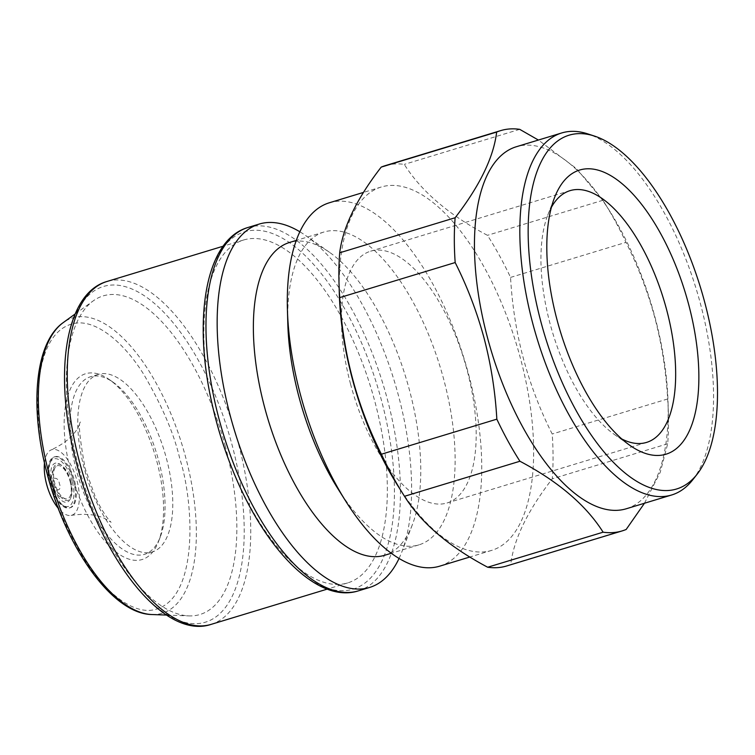 <?xml version="1.0" encoding="UTF-8"?>
<svg xmlns="http://www.w3.org/2000/svg" width="755" height="755" viewBox="0 0 755 755"><rect width="100%" height="100%" fill="white"/><g stroke="black" fill="none" stroke-linecap="round" stroke-linejoin="round"><path stroke-width="0.57" stroke-dasharray="3.77 2.83" d="M44.479 462.985A34.268 15.1 -106.9 0 1 51.227 449.886A34.268 15.1 -106.9 0 1 76.982 480.661A34.268 15.1 -106.9 0 1 71.121 515.401A34.268 15.1 -106.9 0 1 58.229 508.275M84.154 468.043A92.799 40.883 -106.9 0 1 98.31 374.386A92.799 40.883 -106.9 0 1 166.393 458.323A92.799 40.883 -106.9 0 1 152.236 551.981A92.799 40.883 -106.9 0 1 84.154 468.043M70.083 481.369A17.308 7.625 -106.9 0 1 65.827 498.942A17.308 7.625 -106.9 0 1 54.737 483.181A17.308 7.625 -106.9 0 1 55.983 466.524A17.308 7.625 -106.9 0 1 70.083 481.369M350.528 383.984A131.568 57.965 73.1 0 0 447.045 502.981A131.568 57.965 73.1 0 0 467.118 370.195A131.568 57.965 73.1 0 0 370.601 251.198A131.568 57.965 73.1 0 0 350.528 383.984M621.771 438.966A131.568 57.965 -106.9 0 1 614.381 434.474A131.568 57.965 -106.9 0 1 549.999 323.414A131.568 57.965 -106.9 0 1 547.771 215.099A131.568 57.965 -106.9 0 1 551.414 207.266M692.712 479.831A189.175 83.343 73.1 0 0 700.527 304.067A189.175 83.343 73.1 0 0 587.664 133.852M626.282 508.766A189.175 83.343 73.1 0 0 668.062 402.509A189.175 83.343 73.1 0 0 655.151 317.846A189.175 83.343 73.1 0 0 610.172 211.834A189.175 83.343 73.1 0 0 516.363 146.734M644.459 503.245L660.266 472.224L667.684 443.78A209.163 92.157 73.1 0 0 668.373 413.419A209.163 92.157 73.1 0 0 667.656 398.97C666.099 371.602 661.871 344.676 654.962 318.195C647.799 291.789 638.135 266.515 625.98 242.355A209.163 92.157 73.1 0 0 604.359 202.595A209.163 92.157 73.1 0 0 602.886 200.273L576.461 168.62L538.39 140.043M397.423 485.069A189.892 83.663 73.1 0 0 485.125 551.763A189.892 83.663 73.1 0 0 491.59 550.414A189.892 83.663 73.1 0 0 520.563 358.767A189.892 83.663 73.1 0 0 387.711 185.664A189.892 83.663 73.1 0 0 381.247 187.013A189.892 83.663 73.1 0 0 339.306 293.676M506.747 565.948A209.163 92.157 73.1 0 0 510.739 564.504C513.721 539.381 527.556 510.824 552.245 478.83A209.163 92.157 73.1 0 0 552.216 434.021C527.566 385.088 513.674 332.88 510.55 277.406A209.163 92.157 73.1 0 0 487.456 235.324C449.112 215.081 421.384 191.44 404.274 164.392A209.163 92.157 73.1 0 0 392.326 164.184A209.163 92.157 73.1 0 0 385.21 165.666M439.684 566.174A189.892 83.663 73.1 0 0 468.657 374.527A189.892 83.663 73.1 0 0 329.35 202.774M337.844 488.627A163.476 72.027 73.1 0 0 418.912 544.874A163.476 72.027 73.1 0 0 443.855 379.888A163.476 72.027 73.1 0 0 323.923 232.021A163.476 72.027 73.1 0 0 287.815 323.848M384.569 555.303A163.476 72.027 73.1 0 0 412.287 524.895A163.476 72.027 73.1 0 0 409.512 390.316A163.476 72.027 73.1 0 0 329.52 252.312A163.476 72.027 73.1 0 0 289.58 242.449M399.046 558.464A189.892 83.663 73.1 0 0 401.745 552.15A189.892 83.663 73.1 0 0 398.527 395.818A189.892 83.663 73.1 0 0 305.615 235.522A189.892 83.663 73.1 0 0 299.858 231.776M228.501 459.285A179.18 78.945 73.1 0 0 347.659 582.926A179.18 78.945 73.1 0 0 374.999 402.085A179.18 78.945 73.1 0 0 243.544 240.014A179.18 78.945 73.1 0 0 213.25 409.031M225.377 446.469A166.496 73.358 73.1 0 0 93.242 300.877A166.496 73.358 73.1 0 0 77.831 463.91A166.496 73.358 73.1 0 0 188.892 615.901A166.496 73.358 73.1 0 0 225.377 446.469M70.847 471.733A97.084 42.771 73.1 0 0 115.619 551.631A97.084 42.771 73.1 0 0 158.531 541.486A97.084 42.771 73.1 0 0 156.889 461.56A97.084 42.771 73.1 0 0 109.381 379.605A97.084 42.771 73.1 0 0 70.847 471.733M158.673 460.673A92.799 40.883 -106.9 0 1 160.239 537.069A92.799 40.883 -106.9 0 1 144.516 554.33A92.799 40.883 -106.9 0 1 76.425 470.393A92.799 40.883 -106.9 0 1 90.591 376.726A92.799 40.883 -106.9 0 1 113.259 382.332A92.799 40.883 -106.9 0 1 158.673 460.673M50 483.851A26.623 11.731 73.1 0 0 69.535 507.936A26.623 11.731 73.1 0 0 73.594 481.067A26.623 11.731 73.1 0 0 54.058 456.983A26.623 11.731 73.1 0 0 50 483.851M74.518 480.784A26.623 11.731 -106.9 0 1 70.451 507.662A26.623 11.731 -106.9 0 1 63.949 506.048A26.623 11.731 -106.9 0 1 50.915 483.577A26.623 11.731 -106.9 0 1 50.472 461.654A26.623 11.731 -106.9 0 1 54.983 456.7A26.623 11.731 -106.9 0 1 74.518 480.784M72.197 481.341A24.84 10.947 73.1 0 0 60.74 460.899A24.84 10.947 73.1 0 0 49.755 463.495A24.84 10.947 73.1 0 0 50.179 483.946A24.84 10.947 73.1 0 0 62.335 504.916A24.84 10.947 73.1 0 0 72.197 481.341M52.17 483.71A20.347 8.966 73.1 0 0 61.551 500.452A20.347 8.966 73.1 0 0 70.545 498.328A20.347 8.966 73.1 0 0 70.196 481.577A20.347 8.966 73.1 0 0 60.24 464.4A20.347 8.966 73.1 0 0 52.17 483.71M70.791 481.284A18.922 8.333 -106.9 0 1 71.112 496.856A18.922 8.333 -106.9 0 1 62.75 498.828A18.922 8.333 -106.9 0 1 54.03 483.266A18.922 8.333 -106.9 0 1 61.532 465.316A18.922 8.333 -106.9 0 1 70.791 481.284M510.55 277.406L625.98 242.355M602.886 200.273L487.456 235.324M519.704 129.341L404.274 164.392M626.169 529.463L510.739 564.504M667.684 443.78L552.245 478.83M667.656 398.97L552.216 434.021M358.37 590.863A189.892 83.663 73.1 0 0 387.343 399.216A189.892 83.663 73.1 0 0 248.036 227.463M228.888 460.314A186.712 82.267 73.1 0 0 355.718 588.239A186.712 82.267 73.1 0 0 381.549 400.716A186.712 82.267 73.1 0 0 253.774 230.275A186.712 82.267 73.1 0 0 212.995 407.955M211.06 624.394A179.18 78.945 73.1 0 0 238.401 443.553A179.18 78.945 73.1 0 0 106.946 281.492M76.661 463.532A175.424 77.284 73.1 0 0 199.386 623.441A175.424 77.284 73.1 0 0 232.125 445.157A175.424 77.284 73.1 0 0 109.4 285.239A175.424 77.284 73.1 0 0 76.661 463.532M47.914 474.442C53.671 499.489 65.704 527.66 84.013 558.974C102.331 588.589 129.813 613.334 152.048 610.125C200.339 602.396 193.639 500.508 179.822 458.851C174.065 433.804 162.032 405.633 143.724 374.329C125.405 344.714 97.933 319.96 75.698 323.168C27.397 330.898 34.098 432.794 47.914 474.442M151.906 614.532A154.303 67.978 73.1 0 0 185.711 457.511A154.303 67.978 73.1 0 0 63.26 322.583M53.397 484.455C54.398 492.345 62.542 491.373 59.409 483.738C58.409 475.858 50.264 476.82 53.397 484.455M71.121 515.401C85.173 513.249 96.64 514.419 105.511 518.893L111.051 522.215C111.853 523.036 105.115 517.609 95.668 497.847L85.173 468.647C79.596 437.664 78.086 422.12 80.634 422.026L77.907 427.811C73.037 436.484 64.147 443.836 51.227 449.886M65.827 498.942C57.182 495.101 58.239 497.979 52.17 484.408C51.312 481.473 51.189 477.962 51.793 473.876C51.821 472.205 53.218 469.752 55.983 466.524M646.525 442.421L447.045 502.981M614.381 434.474L629.698 445.233M610.172 211.834L604.359 202.595M381.247 187.013L363.504 192.402M323.923 232.021L296.29 240.411M329.52 252.312L305.615 235.522M243.544 240.014L223.169 246.206M75.179 313.957L93.242 300.877M160.239 537.069L158.531 541.486M152.236 551.981L144.516 554.33M70.451 507.662L69.535 507.936M49.755 463.495L50.472 461.654M71.112 496.856L70.545 498.328M61.532 465.316L60.24 464.4M62.335 504.916L63.949 506.048M54.983 456.7L54.058 456.983M98.31 374.386L90.591 376.726M113.259 382.332L109.381 379.605M166.6 615.07L188.892 615.901M347.659 582.926L327.283 589.108M412.287 524.895L401.745 552.15M418.912 544.874L391.279 553.264M491.59 550.414L469.808 557.02M668.062 402.509L668.373 413.419M547.771 215.099L554.519 197.65M570.072 190.637L370.601 251.198"/><path stroke-width="1.13" d="M58.229 508.275A34.268 15.1 -106.9 0 1 46.612 484.257A34.268 15.1 -106.9 0 1 44.479 462.985M551.414 207.266A131.568 57.965 -106.9 0 1 570.072 190.637A131.568 57.965 -106.9 0 1 666.599 309.635A131.568 57.965 -106.9 0 1 646.525 442.421A131.568 57.965 -106.9 0 1 621.771 438.966M688.626 304.331A148.48 65.421 -106.9 0 1 629.698 445.233A148.48 65.421 -106.9 0 1 557.039 319.893A148.48 65.421 -106.9 0 1 554.519 197.65A148.48 65.421 -106.9 0 1 620.157 182.134A148.48 65.421 -106.9 0 1 688.626 304.331M704.755 302.425A184.89 81.464 73.1 0 0 594.449 136.07A184.89 81.464 73.1 0 0 540.901 321.8A184.89 81.464 73.1 0 0 697.12 474.216A184.89 81.464 73.1 0 0 704.755 302.425M594.449 136.07L587.664 133.852A189.175 83.343 73.1 0 0 561.739 132.956A189.175 83.343 73.1 0 0 532.87 323.886A189.175 83.343 73.1 0 0 671.657 494.987A189.175 83.343 73.1 0 0 692.712 479.831L697.12 474.216M561.739 132.956L516.363 146.734A189.175 83.343 73.1 0 0 487.494 337.664A189.175 83.343 73.1 0 0 626.282 508.766L671.657 494.987M538.39 140.043L519.704 129.341A209.163 92.157 73.1 0 0 500.641 130.624A209.163 92.157 73.1 0 0 496.648 132.068C493.666 157.191 479.821 185.749 455.133 217.742A209.163 92.157 73.1 0 0 455.171 262.551C467.326 286.702 476.981 311.985 484.144 338.391C491.052 364.863 495.289 391.788 496.837 419.167L381.407 454.217A209.163 92.157 73.1 0 0 403.028 493.978A209.163 92.157 73.1 0 0 404.491 496.299C421.29 523.083 449.017 546.724 487.673 567.231A209.163 92.157 73.1 0 0 499.621 567.439A209.163 92.157 73.1 0 0 506.747 565.948L622.177 530.907A209.163 92.157 73.1 0 0 626.169 529.463L644.459 503.245M500.641 130.624L385.21 165.666A209.163 92.157 73.1 0 0 381.209 167.11C356.681 198.782 342.845 227.34 339.703 252.793A209.163 92.157 73.1 0 0 339.014 283.163L339.306 293.676A189.892 83.663 73.1 0 0 352.274 378.661A189.892 83.663 73.1 0 0 397.423 485.069L403.028 493.978M339.014 283.163A209.163 92.157 73.1 0 0 339.731 297.602C342.855 353.076 356.747 405.275 381.407 454.217M363.504 192.402L329.35 202.774A189.892 83.663 73.1 0 0 287.41 309.437A189.892 83.663 73.1 0 0 300.377 394.421A189.892 83.663 73.1 0 0 345.526 500.829A189.892 83.663 73.1 0 0 439.684 566.174L469.808 557.02M287.41 309.437L287.815 323.848A163.476 72.027 73.1 0 0 298.98 397.017A163.476 72.027 73.1 0 0 337.844 488.627L345.526 500.829M296.29 240.411L289.58 242.449A163.476 72.027 73.1 0 0 264.637 407.436A163.476 72.027 73.1 0 0 384.569 555.303L391.279 553.264M299.858 231.776A189.892 83.663 73.1 0 0 259.22 224.065A189.892 83.663 73.1 0 0 230.247 415.712A189.892 83.663 73.1 0 0 369.554 587.466A189.892 83.663 73.1 0 0 399.046 558.464M213.25 409.031A179.18 78.945 73.1 0 0 216.204 420.856A179.18 78.945 73.1 0 0 228.501 459.285L228.897 460.314A186.712 82.267 73.1 0 1 216.072 420.28A186.712 82.267 73.1 0 1 212.995 407.955L213.25 409.031M496.648 132.068L381.209 167.11M455.133 217.742L339.703 252.793M455.171 262.551L339.731 297.602M496.837 419.167A209.163 92.157 73.1 0 0 519.931 461.248L404.491 496.299M519.931 461.248C558.275 481.492 586.003 505.133 603.113 532.19L487.673 567.231M603.113 532.19A209.163 92.157 73.1 0 0 622.177 530.907M259.22 224.065L248.036 227.463A189.892 83.663 73.1 0 0 219.063 419.11A189.892 83.663 73.1 0 0 358.37 590.863C315.769 604.604 260.145 544.563 228.897 460.314M79.605 462.334A179.18 78.945 73.1 0 0 211.06 624.394C164.203 640.146 101.463 559.615 76.614 463.504C53.18 377.189 64.033 293.629 106.946 281.492A179.18 78.945 73.1 0 0 79.605 462.334M48.971 473.678A154.303 67.978 73.1 0 0 151.906 614.532C112.759 614.07 66.789 549.102 47.31 474.423C29.398 407.917 34.513 342.704 63.26 322.583A154.303 67.978 73.1 0 0 48.971 473.678M223.169 246.206L106.946 281.492M63.26 322.583L75.179 313.957M151.906 614.532L166.6 615.07M327.283 589.108L211.06 624.394M248.036 227.463C204.982 239.731 192.129 320.564 212.995 407.955M369.554 587.466L358.37 590.863"/></g></svg>
